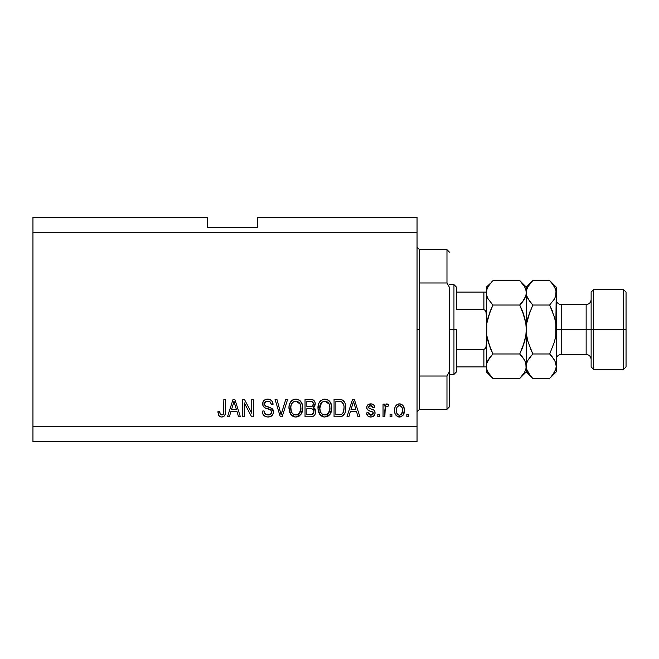 <?xml version="1.0" encoding="UTF-8"?>
<svg xmlns="http://www.w3.org/2000/svg" width="659" height="659" viewBox="0 0 659 659"><rect width="100%" height="100%" fill="white"/><g stroke="black" fill="none" stroke-linecap="round" stroke-linejoin="round"><path stroke-width="0.99" d="M32.95 217.264L207.536 217.264L32.95 217.264L32.95 426.768L417.04 426.768L417.04 232.232L32.95 232.232L417.04 232.232L417.04 217.264L257.422 217.264L417.04 217.264L417.04 426.768L32.95 426.768L32.95 441.736L417.04 441.736L32.95 441.736L32.95 217.264M244.267 416.793L244.267 402.896L244.267 416.793L242.454 416.793L242.454 399.338L244.39 399.338L251.754 413.251L251.754 399.338L253.567 399.338L253.567 416.793L251.623 416.793L244.267 402.896L251.623 416.793L253.567 416.793L253.567 399.338L251.754 399.338L251.754 413.251L244.39 399.338L242.454 399.338L242.454 416.793L244.267 416.793L242.454 416.793L242.454 399.338L244.39 399.338M273.518 411.941L272.612 414.915L270.099 416.735L266.854 416.933L263.773 415.401L262.57 413.415L262.183 411.125L263.995 410.895L264.918 413.564L267.365 414.915L270.272 414.511L271.689 412.32L270.824 410.005L264.761 407.723L262.966 405.689L262.982 401.974L264.086 400.367L265.766 399.387L269.77 399.428L272.101 401.15L273.065 404.321L271.253 404.552L270.281 402.039L267.76 401.15L265.445 401.801L264.473 404.412L265.635 406.142L271.953 408.448L273.147 410.005L273.518 411.941L270.824 407.764L265.017 405.705L264.448 403.934C264.687 402.048 265.791 401.117 267.76 401.15C269.926 401.232 271.088 402.369 271.253 404.552L273.065 404.321C272.81 401.01 271.022 399.272 267.702 399.107C264.589 399.222 262.9 400.82 262.636 403.893C262.933 406.628 264.498 408.226 267.34 408.687C269.712 408.86 271.162 409.964 271.706 411.99C271.45 414 270.272 414.997 268.18 414.981C265.618 414.816 264.226 413.457 263.995 410.895L262.183 411.125C262.397 414.824 264.35 416.793 268.024 417.023L268.015 417.023C271.36 416.925 273.197 415.228 273.518 411.941M281.879 411.999L285.759 399.338L287.645 399.338L282.151 416.793L280.273 416.793L275.05 399.338L276.92 399.338L281.113 414.75L285.759 399.338L287.645 399.338L285.759 399.338L281.113 414.75L276.92 399.338L275.05 399.338L280.273 416.793L282.151 416.793L280.273 416.793L275.05 399.338L276.92 399.338L280.726 413.177M296.229 417.007L294.342 416.85L291.698 415.425L289.589 412.188L289.004 406.685L290.462 402.114L293.494 399.552L296.649 399.156L299.656 400.384L302.011 403.646L302.769 408.086L301.83 412.929L299.4 415.944L295.85 417.023L300.99 414.354L302.769 408.086C302.901 403.003 300.595 400.013 295.866 399.107C291.039 400.038 288.724 403.102 288.939 408.292L290.701 414.28L295.471 417.007M328.388 415.961L324.871 417.023L323.371 416.85L319.73 414.28L317.984 409.091L318.742 403.547L320.908 400.515L324.483 399.123L327.918 399.889L330.661 402.822L331.79 408.086L330.851 412.929L328.421 415.944L324.871 417.023L330.011 414.354L331.79 408.086C331.922 403.003 329.615 400.013 324.887 399.107C320.06 400.038 317.745 403.102 317.959 408.292L319.722 414.28L324.492 417.007M391.874 414.297L391.874 416.793L390.062 416.793L390.062 414.297L391.874 414.297L390.062 414.297L390.062 416.793L391.874 416.793L390.062 416.793L390.062 414.297L391.874 414.297L391.874 416.793L391.874 414.297M399.766 417.015L399.469 417.023C402.962 416.331 404.585 414.099 404.346 410.318L403.357 414.824L400.631 416.883L397.27 416.455L395.12 413.836L394.593 410.442L394.988 407.41L396.347 405.12L398.333 404L400.598 404L402.55 405.104L403.802 406.974L404.346 410.318C404.494 406.661 402.871 404.519 399.469 403.868C396.026 404.527 394.395 406.727 394.593 410.442C394.411 414.157 396.034 416.348 399.469 417.023L399.181 417.007M222.734 416.916L220.954 416.958L219.249 416.093L218.302 414.305L217.964 411.578L219.785 411.356L220.106 413.654L220.971 414.775L222.404 414.89L223.516 413.943L223.862 399.338L225.675 399.338L225.551 413.185L224.447 415.936L221.737 417.023C224.711 416.43 226.029 414.486 225.675 411.183L225.675 399.338L223.862 399.338L223.623 413.663L221.811 414.981C220.238 414.453 219.554 413.242 219.785 411.356L217.964 411.578L219.002 415.788L221.342 417.007M348.866 416.793L350.39 411.578L348.866 416.793L346.98 416.793L352.557 399.338L354.328 399.338L359.905 416.793L358.018 416.793L356.494 411.578L350.39 411.578L356.494 411.578L358.018 416.793L359.905 416.793L354.328 399.338L352.557 399.338L346.98 416.793L348.866 416.793L346.98 416.793L352.557 399.338L354.328 399.338L359.905 416.793L358.018 416.793M370.811 417.023L370.803 417.023C373.472 416.925 374.897 415.557 375.095 412.921L374.427 415.31L372.459 416.785L369.575 416.892L367.78 415.92L366.478 412.938L368.299 412.715L369.073 414.544L370.935 415.203L372.557 414.742L373.282 413.234L372.78 412.015L368.76 410.549L367.071 409.05L366.775 406.727L367.887 404.774L371.495 403.918L374.131 405.334L374.872 407.501L373.06 407.723L372.376 406.199L370.795 405.68L369.295 405.985L368.529 407.394L369.287 408.391L373.983 410.162L375.095 412.921C374.889 410.631 373.571 409.321 371.132 409.017L369.098 408.292L368.521 407.237L370.795 405.68L373.06 407.723L374.872 407.501C374.534 405.12 373.159 403.909 370.729 403.868C368.29 403.901 366.948 405.112 366.709 407.493C367.154 409.774 368.636 411.076 371.157 411.381L372.87 412.089L373.282 413.234L370.935 415.203L368.299 412.715L366.478 412.938C366.808 415.524 368.249 416.883 370.803 417.023L370.391 417.007M379.633 414.297L379.633 416.793L377.821 416.793L377.821 414.297L379.633 414.297L377.821 414.297L377.821 416.793L379.633 416.793L377.821 416.793L377.821 414.297L379.633 414.297L379.633 416.793L379.633 414.297M385.284 407.278L384.848 416.793L383.036 416.793L383.036 404.099L384.848 404.099L384.848 406.125L386.578 403.926L388.703 404.552L388.019 406.364L386.553 406.158L385.441 406.965L384.848 410.211L385.169 407.616L386.792 406.133L388.019 406.364L388.703 404.552L386.99 403.868L384.848 406.125L384.848 404.099L383.036 404.099L383.036 416.793L384.848 416.793L383.036 416.793L383.036 404.099L384.848 404.099M408.654 414.297L408.654 416.793L406.842 416.793L406.842 414.297L408.654 414.297L406.842 414.297L406.842 416.793L408.654 416.793L406.842 416.793L406.842 414.297L408.654 414.297L408.654 416.793L408.654 414.297M339.599 416.785L339.204 416.793C343.949 416.076 346.156 413.135 345.851 407.97L345.135 412.608L342.853 415.87L339.995 416.768L334.055 416.793L334.055 399.338L340.382 399.395L342.861 400.202L345.044 403.127L345.851 407.97C346.132 404.255 344.772 401.479 341.757 399.659L334.055 399.338L334.055 416.793L339.204 416.793L334.055 416.793L334.055 399.338M310.405 416.793C313.783 416.768 315.546 415.055 315.694 411.669L314.936 414.692L313.47 416.175L310.933 416.785L305.035 416.793L305.035 399.338L311.369 399.379L313.865 400.417L314.895 401.932L315.208 404.264L314.755 405.82L313.289 407.386L315.15 409.14L315.694 411.669L313.289 407.386L315.241 403.728C314.977 400.812 313.379 399.354 310.447 399.338L305.035 399.338L305.035 416.793L310.405 416.793L305.035 416.793L305.035 399.338L311.798 399.436M229.381 416.793L230.905 411.578L229.381 416.793L227.487 416.793L233.064 399.338L234.835 399.338L240.411 416.793L238.533 416.793L237.001 411.578L230.905 411.578L237.001 411.578L238.533 416.793L240.411 416.793L234.835 399.338L233.064 399.338L227.487 416.793L229.381 416.793L227.487 416.793L233.064 399.338L234.835 399.338L240.411 416.793L238.533 416.793M417.04 441.736L417.04 426.768L417.04 441.736M207.536 227.24L207.536 217.264L207.536 227.24L257.422 227.24L207.536 227.24M257.422 217.264L257.422 227.24L257.422 217.264M218.697 415.31L218.483 414.832M218.294 414.289L218.162 413.761M217.964 411.578L219.785 411.356L219.809 411.933M219.958 413.102L220.106 413.654M223.376 414.182L223.788 412.839M223.854 411.916L223.862 411.323M223.862 399.338L225.675 399.338L225.65 412.196M224.735 415.582L225.51 413.481M225.403 413.967L225.172 414.742M224.439 415.944L223.154 416.793M220.954 416.958L220.213 416.743M217.981 412.13L218.014 412.682M353.282 401.99L352.631 404.461L353.446 401.15L355.893 409.536L350.992 409.536L352.631 404.461L350.992 409.536L355.893 409.536L353.446 401.15L353.273 402.015M354.254 404.148L354.072 403.522M368.793 416.628L367.36 415.417M367.343 415.392L367.096 414.981M366.89 414.519L366.643 413.745M366.478 412.938L368.299 412.715L368.521 413.679M370.325 415.154L372.195 414.964L373.134 414.017M373.068 412.336L373.266 412.921M371.602 411.521L372.681 411.949M372.459 411.842L372.038 411.669M370.416 411.15L369.823 410.961M369.625 410.887L367.887 410.038M367.533 409.709L367.137 409.165M367.071 409.05L366.791 408.283M366.733 407.896L367.162 405.656M367.376 405.326L367.887 404.774M368.966 404.148L368.513 404.354M370.35 403.876L371.116 403.885M372.236 404.074L372.961 404.362M373.595 404.783L374.123 405.326M374.501 406.018L374.806 407.114M374.872 407.501L373.06 407.723M373.052 407.715L372.755 406.685M371.594 405.779L370.795 405.68M369.617 405.845L370.029 405.746M368.57 406.85L368.562 407.559M368.538 407.04L369.287 408.391M370.506 408.827L369.304 408.399M371.857 409.239L372.574 409.486M374.493 410.705L374.757 411.175M374.856 411.414L374.987 411.867M375.095 412.921L375.078 413.341M374.436 415.302L372.459 416.785M374.427 415.318L373.356 416.364M366.89 414.536L367.327 415.376M388.703 404.552L388.019 406.364L386.331 406.216M385.696 406.628L386.536 406.158M384.848 416.793L384.848 410.211M385.169 407.616L385.424 406.99M398.884 416.99L398.333 416.883M397.756 416.694L395.12 413.827M394.799 412.707L394.642 411.595M394.609 409.873L394.642 409.288M394.988 407.41L395.26 406.694M396.347 405.12L397.253 404.437M398.349 404L398.884 403.901M400.062 403.901L400.977 404.115M401.644 404.42L402.114 404.733M402.558 405.112L404.124 408.061M404.132 408.094L404.296 409.165M404.346 410.318L404.338 410.903M403.341 414.849L402.624 415.747M401.051 416.752L400.087 416.982M403.802 406.974L403.563 406.463M403.283 405.969L402.937 405.516M398.052 406.109L396.982 407.377L396.413 410.442C396.199 407.921 397.204 406.339 399.428 405.68C401.71 406.298 402.748 407.88 402.534 410.442L402.41 408.844M402.41 412.04L402.534 410.442C402.748 412.954 401.743 414.544 399.519 415.203L401.537 414.157L402.525 410.829M398.02 414.742L398.736 415.088L397.435 414.198L396.529 412.023L397.361 414.107M398.736 415.088L399.519 415.203C397.229 414.593 396.191 413.004 396.413 410.442L396.619 412.468M400.227 405.804L398.538 405.853M402.418 408.852L402.163 407.847M402.237 408.086L401.57 406.776M401.941 407.344L400.211 405.796M401.38 406.562L400.581 405.944M401.644 414.017L401.957 413.506M402.072 413.251L402.245 412.765M340.382 399.395L339.377 399.338M340.571 399.412L341.074 399.486M342.861 400.202L343.767 401.01M344.047 401.347L344.5 402.031M345.678 405.532L345.81 406.743M345.851 407.97L345.835 408.753M345.555 411.092L345.382 411.834M345.324 412.023L345.143 412.583M344.031 414.717L343.553 415.285M342.812 415.895L341.568 416.472M341.535 416.488L340.769 416.669L341.535 416.488M340.662 416.686L339.986 416.768M345.678 405.507L345.596 405.038M343.809 405.359L342.153 402.196L338.932 401.372L341.403 401.726C343.405 403.234 344.278 405.31 344.031 407.946L343.339 412.213L343.899 409.972M340.678 414.593L342.21 413.885L343.339 412.213C342.515 414.058 341.065 414.906 338.981 414.75L341.288 414.42M335.868 414.75L335.868 401.372L338.932 401.372L335.868 401.372L335.868 414.75L338.981 414.75L335.868 414.75M343.067 403.333L342.754 402.855M343.792 410.648L344.031 407.501M340.036 414.7L340.563 414.618M319.014 413.094L318.379 411.455M318.058 409.882L318.371 411.43M318.033 406.636L318.272 405.112M318.61 403.909L319.483 402.114M319.524 402.048L319.936 401.496M320.505 400.878L320.949 400.483M323.281 399.305L324.08 399.156M326.452 399.296L329.36 400.985M330.225 402.081L330.661 402.83M331.04 403.67L331.246 404.222M331.601 405.713L331.708 406.488M331.576 410.573L331.411 411.323M331.288 411.776L330.686 413.267M330.851 412.929L330.464 413.663M330.25 414.009L329.533 414.939M329.072 415.409L328.47 415.903M324.014 416.966L323.396 416.859M323.355 416.85L321.971 416.323M321.921 416.299L320.744 415.442M331.444 404.939L330.2 402.039M329.418 401.051L327.918 399.889M325.241 401.166L326.263 401.356L323.668 401.298L321.551 402.534L323.668 401.298M328.907 403.465L326.263 401.356L328.042 402.41M321.617 402.468L319.772 408.325C319.491 404.296 321.205 401.899 324.895 401.15L329.22 404.082L329.978 408.028C330.175 411.933 328.47 414.247 324.862 414.981L327.177 414.371L329.755 410.442L329.343 411.817M327.177 414.371L328.89 412.691L329.772 410.376M323.701 414.841L322.127 414.066L324.862 414.981C321.353 414.297 319.656 412.081 319.772 408.325L320.365 411.768L319.78 407.699L320.546 403.992M320.126 405.153L320.34 404.478L320.126 405.153M329.665 405.409L328.503 402.896M329.755 410.442L329.879 406.512L329.063 403.769M329.862 406.389L329.698 405.524M326.057 414.832L326.617 414.643M320.356 411.751L321.608 413.613M321.666 413.671L320.925 412.798M312.671 399.667L313.099 399.856M313.981 400.532L314.45 401.109M314.475 401.15L314.878 401.899M314.903 401.941L315.15 402.797M315.117 404.824L313.775 407.04M313.733 407.073L313.289 407.386M313.873 407.69L314.392 408.094M314.895 408.704L315.15 409.14M315.537 410.186L315.661 411.018M315.694 411.669L315.669 412.196M315.62 412.732L315.266 414.017M314.936 414.684L313.931 415.87M311.468 416.743L310.933 416.785M315.373 413.737L315.62 412.715M314.755 405.82L315.126 404.799M313.495 413.407L313.865 411.34L313.305 409.733L312.234 408.901L310.191 408.629C312.457 408.481 313.684 409.503 313.882 411.686C313.684 409.503 312.457 408.481 310.191 408.629L306.847 408.629L310.191 408.629M313.799 412.559L313.882 411.686L312.209 414.536L313.503 413.391M312.012 401.595L306.847 401.372L306.847 406.595L311.394 406.521L313.066 405.516L313.42 404.008L311.839 406.422L306.847 406.595L306.847 401.372L309.821 401.372C311.987 401.1 313.19 401.982 313.42 404.008L313.198 402.756M313.354 404.791L313.19 402.74L311.756 401.529M311.452 401.471L310.603 401.389M311.839 406.422L312.267 406.249M312.531 406.076L313.297 405.005M306.847 414.75L306.847 408.629L306.847 414.75L312.209 414.536L306.847 414.75M311.567 414.684L312.209 414.536M310.051 406.595L310.949 406.562M312.852 402.188L312.366 401.768M310.471 401.389L309.821 401.372M289.598 412.196L289.35 411.438M289.013 406.636L289.252 405.112M290.504 402.048L290.924 401.488M291.459 400.903L291.921 400.491M292.761 399.906L293.502 399.543M294.26 399.296L295.059 399.156M297.431 399.296L298.189 399.552M299.672 400.4L300.323 400.977M301.204 402.081L301.633 402.822M302.02 403.67L302.226 404.231M302.58 405.713L301.179 402.039M302.58 405.73L302.687 406.496M302.769 408.086L302.745 408.918M302.555 410.573L302.39 411.34M302.267 411.776L301.838 412.905M299.944 415.508L298.148 416.612M298.016 416.661L297.398 416.842M297.308 416.867L296.723 416.966M294.968 416.966L294.375 416.859M294.334 416.85L292.942 416.323M292.901 416.299L291.69 415.425M298.758 416.34L299.4 415.944M300.397 401.051L298.898 399.889M288.955 407.484L288.939 408.292M296.221 401.166L297.242 401.356L294.647 401.298L292.53 402.534L293.502 401.768M299.878 403.465L297.242 401.356L299.013 402.402M291.064 405.318L290.751 408.325C290.471 404.296 292.176 401.899 295.875 401.15L300.199 404.082L300.957 408.028C301.155 411.933 299.45 414.247 295.842 414.981L298.156 414.371L300.735 410.442L300.323 411.817M298.156 414.371L299.87 412.691L300.743 410.376M294.68 414.841L293.107 414.066L295.842 414.981C292.332 414.297 290.635 412.081 290.751 408.325L291.344 411.768L290.792 407.081M291.525 403.992L290.858 406.463M294.614 401.306L294.054 401.496M292.596 402.468L291.113 405.12M300.644 405.409L299.483 402.896M300.735 410.442L300.858 406.512L300.043 403.769M300.842 406.389L300.677 405.524M297.036 414.832L297.596 414.643M291.336 411.751L292.588 413.613M292.645 413.671L293.115 414.074M295.248 414.948L296.443 414.948M282.151 416.793L287.645 399.338L282.151 416.793M265.684 416.636L264.885 416.266M264.877 416.257L263.065 414.478M263.765 415.384L263.089 414.527M262.183 411.125L263.995 410.895L264.111 411.71M264.49 412.905L264.325 412.493M266.574 414.709L265.841 414.354M268.18 414.981L268.823 414.948M268.987 414.923L269.465 414.832M269.836 414.717L270.75 414.173M271.689 412.32L271.615 411.249M270.124 409.585L268.781 409.099M265.593 408.119L264.374 407.476M264.07 407.229L262.974 405.697L264.02 407.188M262.817 405.244L262.719 404.815M262.817 402.443L262.982 401.965M263.962 400.491L263.518 401.002M267.702 399.107L265.561 399.461M268.773 399.181L270.833 399.931M272.686 402.262L271.557 400.507L272.966 403.283M273.032 403.802L273.065 404.321L271.253 404.552L271.162 403.885M269.119 401.339L270.223 401.982M269.515 401.496L268.452 401.191M268.419 401.191L267.15 401.183M265.009 402.229L264.696 402.74M264.465 403.621L264.564 404.857M266.014 406.315L266.796 406.595M266.911 406.628L266.335 406.446M268.584 407.064L269.333 407.262M271.969 408.456L272.834 409.412M272.851 409.437L273.123 409.939M273.172 410.046L273.394 410.771M273.427 412.979L272.068 415.565M271.895 415.722L271.096 416.307M268.024 417.023L268.543 416.999M267.373 406.76L266.953 406.644M269.77 399.428L268.748 399.181M263.238 401.438L262.982 401.974M262.636 403.893L262.653 404.354M270.19 409.61L270.824 410.005M251.754 399.338L253.567 399.338L253.567 416.793L251.623 416.793M233.385 403.646L233.953 401.15L236.408 409.536L231.498 409.536L233.138 404.461L231.498 409.536L236.408 409.536L234.423 402.954M234.769 404.148L234.579 403.522M233.953 401.15L233.607 402.822M353.908 402.954L353.784 402.509M353.669 402.056L353.446 401.15M399.824 405.713L399.033 405.713M396.438 409.651L396.438 411.232M399.123 415.178L399.906 415.178M342.68 413.399L343.668 411.175M343.949 409.568L344.023 408.489M343.833 405.466L343.718 404.939M343.57 404.428L343.413 404.008M342.153 402.196L341.115 401.611M340.81 401.537L338.932 401.372M324.895 401.15L324.277 401.183M321.551 402.534L320.793 403.514M324.277 414.948L325.464 414.948M329.928 409.239L329.879 406.512M310.447 414.75L311.336 414.717M295.875 401.15L295.257 401.183M292.53 402.534L291.764 403.514M291.904 412.798L293.107 414.066M300.908 409.239L300.858 406.512M417.04 247.191L419.536 249.687L419.536 282.975L446.975 282.975L446.975 249.687L419.536 249.687L419.536 329.5L417.04 329.5L419.536 329.5L419.536 409.313L446.975 409.313L446.975 376.025L419.536 376.025L419.536 409.313L417.04 411.809M449.463 252.183L446.975 249.687L446.975 282.975L449.463 287.398L449.463 406.817L449.463 371.602L446.975 376.025L446.975 409.313L449.463 406.817M419.536 282.975L419.536 376.025L446.975 376.025L449.463 371.602L449.463 287.398L446.975 282.975L419.536 282.975M484.711 366.915L483.887 366.915L483.887 349.451L485.304 348.496L485.988 346.873L486.383 343.388L485.988 346.873L485.304 348.496L483.887 349.451L483.887 366.915L456.448 366.915L456.448 329.5L453.952 329.5L453.952 374.394L453.952 329.5L449.463 329.5L453.952 329.5L453.952 284.606L453.952 329.5L456.448 329.5L456.448 371.898L456.448 366.915L486.383 366.915M456.448 309.549L456.448 287.102L456.448 309.549L483.887 309.549L485.304 310.504L485.988 312.119L486.383 315.612L485.988 312.119L485.304 310.504L483.887 309.549L483.887 292.085L456.448 292.085L484.711 292.085L483.887 292.085L483.887 309.549L456.448 309.549M483.887 349.451L456.448 349.451L483.887 349.451M486.383 292.085L484.711 292.085L486.383 292.085M486.293 292.085L483.887 292.085M626.05 292.085L623.554 289.598L623.554 329.5L623.554 289.598L593.627 289.598L591.131 292.085L591.131 329.5L593.627 329.5L593.627 289.598L593.627 329.5L623.554 329.5L623.554 369.402L623.554 329.5L626.05 329.5L626.05 292.085L626.05 366.915L626.05 329.5L593.627 329.5L593.627 369.402L593.627 329.5L591.131 329.5L591.131 366.915L591.131 329.5L586.148 329.5L586.148 304.557C589.171 304.26 590.835 302.596 591.131 299.573M556.212 292.958L556.212 287.102L555.743 295.949L554.392 299.062L549.655 305.018L554.376 316.88L555.735 323.116L556.212 329.5L561.204 329.5L561.204 354.443L586.148 354.443L586.148 329.5L561.204 329.5L561.204 304.557L561.204 329.5L556.212 329.5L556.212 371.898L556.212 292.777L555.743 335.843L554.384 342.103L549.655 353.982L554.367 359.896L555.726 363.002L556.212 366.223L555.743 369.386L554.392 372.508L550.249 377.854M492.108 377.607L488.228 372.541L486.861 369.435L486.383 366.223L486.853 363.051L488.204 359.938L492.94 353.982L519.729 353.982L524.44 359.896L525.8 363.002L526.286 366.223L525.816 369.386L524.465 372.508L519.729 378.455L492.94 378.455L488.228 372.541L486.861 369.435L486.383 366.223L486.861 369.411M486.853 335.868L490.304 348.15L486.853 335.851L486.383 329.5L486.853 323.132L486.383 371.898L492.94 378.455L519.729 378.455L520.322 377.854M525.223 361.437L524.449 359.913L525.8 363.002L526.286 371.898L525.808 363.027L526.286 366.223L525.816 369.386L524.465 372.508L520.552 377.607M490.609 348.916L492.94 353.982L488.212 359.913M520.305 281.129L519.729 280.545L492.94 280.545L519.729 280.545L524.44 286.459L525.8 289.565L526.286 292.777L525.816 295.949L524.465 299.062L519.729 305.018L492.94 305.018L519.729 305.018L522.365 302.102L519.729 305.018L524.449 316.88L525.808 323.141L522.365 310.842L525.808 323.141L526.286 329.5L525.808 335.876L526.286 329.5L525.808 335.876L524.44 342.136L519.729 353.982L492.94 353.982L488.22 342.12L486.853 335.851L486.383 329.5L486.861 323.124L490.23 311.032M490.214 311.073L492.94 305.018L488.228 299.104L486.861 295.998L486.383 292.777L486.383 329.5L486.861 323.124L488.22 316.864L492.94 305.018L488.228 299.104L486.861 295.998L486.383 292.777L486.861 295.973L486.383 292.777L486.853 289.614L488.204 286.492L492.331 281.162M487.858 298.42L488.212 299.087M522.365 310.85L519.729 305.018L524.44 299.104L522.365 302.102L525.816 295.949L526.286 292.777L525.808 289.589M525.808 323.141L526.286 329.5L526.286 287.102L526.286 292.777L525.816 289.614M550.29 281.187L549.655 280.545L532.843 280.545L526.286 287.102L519.729 280.545L524.44 286.459L525.8 289.565L526.763 295.973L526.286 292.777L526.755 289.614L528.106 286.492L532.241 281.162M525.091 287.711L524.523 286.607M526.286 292.958L526.286 366.223L526.286 329.5L526.763 335.868L526.286 329.5L526.755 323.157L530.215 310.834L526.763 323.132L527.628 318.75M525.808 323.132L523.007 312.514M525.808 335.859L526.286 329.5L526.763 335.868L526.286 329.5L526.755 323.157L528.114 316.897L532.431 305.867M524.449 342.12L524.959 340.184M525.808 335.876L522.711 347.277M522.529 357.104L525.116 361.198M522.365 348.158L519.729 353.982L522.365 356.898M490.296 283.461L486.383 287.102L486.383 292.777L486.853 289.614L488.204 286.492L492.1 281.401M486.383 292.604L486.383 366.223L486.853 363.051L490.296 356.898L488.22 359.913M487.553 297.802L488.22 299.087M490.7 356.412L492.94 353.982L488.22 342.136L486.861 335.876M487.578 371.289L488.204 372.508M486.383 366.223L486.383 371.898M486.383 287.102L486.383 292.777M527.908 341.354L526.763 335.884L528.123 342.12L532.843 353.982L530.207 348.141L532.843 353.982L530.207 356.898L532.843 353.982L549.655 353.982L550.076 353.133M532.266 377.871L528.131 372.541L526.772 369.435L526.286 366.223L526.755 363.051L528.106 359.938L532.843 353.982L528.123 342.12M519.729 378.455L526.286 371.898L532.843 378.455L549.655 378.455L532.843 378.455L530.248 375.597M530.207 375.548L526.772 369.435L526.286 366.223L526.763 369.411M527.48 371.289L528.048 372.393M530.602 356.412L528.106 359.938L526.755 363.051L526.286 366.223M530.042 301.896L526.772 295.998L526.286 292.777L526.755 289.614L528.106 286.492L532.843 280.545L549.655 280.545L552.184 283.321M526.286 292.604L526.772 295.998L528.131 299.104L532.843 305.018L549.655 305.018L554.367 299.104L549.655 305.018L554.392 299.062L555.743 295.949L556.212 292.777L555.735 289.589M532.011 281.401L530.207 283.452M550.479 377.607L556.212 371.898M552.464 357.104L549.655 353.982L554.384 342.112L555.735 335.884L554.87 340.25M555.043 361.198L556.212 366.223L555.735 363.027L556.212 366.223L555.743 369.386L552.3 375.539M554.59 317.646L549.655 305.018L552.3 310.859L549.655 305.018L532.843 305.018L530.207 302.102M554.376 342.12L555.743 335.843L556.212 329.5L555.743 323.132L556.212 329.5L555.743 323.132L554.376 316.88M555.018 287.711L554.252 286.261M552.374 283.551L555.726 289.565L556.212 292.777L555.743 289.614M532.843 305.018L528.123 316.88M555.15 361.437L552.291 356.898M549.655 353.982L532.843 353.982M556.212 287.102L549.655 280.545L554.367 286.459L555.726 289.565L556.212 292.777M556.212 359.427C556.517 356.404 558.181 354.74 561.204 354.443L561.204 329.5L586.148 329.5L586.148 304.557L561.204 304.557C558.181 304.26 556.517 302.596 556.212 299.573M591.131 359.427C590.835 356.404 589.171 354.74 586.148 354.443L586.148 329.5L591.131 329.5L591.131 292.085M456.448 371.898L453.952 374.394L449.463 374.394M449.463 284.606L453.952 284.606L456.448 287.102M626.05 366.915L623.554 369.402L593.627 369.402L591.131 366.915"/></g></svg>
